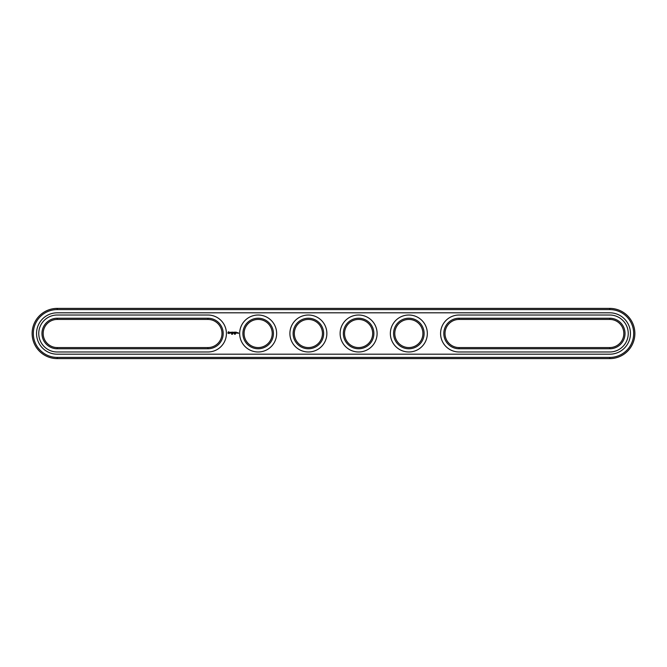 <?xml version="1.0" encoding="UTF-8"?>
<svg xmlns="http://www.w3.org/2000/svg" width="667" height="667" viewBox="0 0 667 667"><rect width="100%" height="100%" fill="white"/><g stroke="black" fill="none" stroke-linecap="round" stroke-linejoin="round"><path stroke-width="1" d="M57.237 319.435A14.065 14.065 0 0 0 43.172 333.5A14.065 14.065 0 0 0 57.237 347.565L207.929 347.565A14.065 14.065 0 0 0 221.986 333.5A14.065 14.065 0 0 0 207.929 319.435L57.237 319.435L57.237 318.234A15.266 15.266 0 0 0 41.963 333.5A15.266 15.266 0 0 0 57.237 348.766L207.929 348.766A15.266 15.266 0 0 0 223.195 333.5A15.266 15.266 0 0 0 207.929 318.234L57.237 318.234M207.929 351.984A18.484 18.484 0 0 0 226.413 333.5A18.484 18.484 0 0 0 207.929 315.016L57.237 315.016A18.484 18.484 0 0 0 38.753 333.5A18.484 18.484 0 0 0 57.237 351.984L207.929 351.984M609.763 358.613A25.113 25.113 0 0 0 634.876 333.5A25.113 25.113 0 0 0 609.763 308.387L57.237 308.387A25.113 25.113 0 0 0 32.124 333.5A25.113 25.113 0 0 0 57.237 358.613L609.763 358.613L609.763 357.412A23.912 23.912 0 0 0 633.675 333.5A23.912 23.912 0 0 0 609.763 309.588L57.237 309.588A23.912 23.912 0 0 0 33.325 333.5A23.912 23.912 0 0 0 57.237 357.412L609.763 357.412M609.763 319.435A14.065 14.065 0 0 1 623.828 333.5A14.065 14.065 0 0 1 609.763 347.565L459.071 347.565A14.065 14.065 0 0 1 445.014 333.5A14.065 14.065 0 0 1 459.071 319.435L609.763 319.435L609.763 318.234A15.266 15.266 0 0 1 625.037 333.5A15.266 15.266 0 0 1 609.763 348.766L459.071 348.766A15.266 15.266 0 0 1 443.805 333.5A15.266 15.266 0 0 1 459.071 318.234L609.763 318.234M244.089 333.5A14.065 14.065 0 0 1 265.191 321.319A14.065 14.065 0 0 1 265.191 345.681A14.065 14.065 0 0 1 244.089 333.5M294.322 333.5A14.065 14.065 0 0 1 315.416 321.319A14.065 14.065 0 0 1 315.416 345.681A14.065 14.065 0 0 1 294.322 333.5M344.547 333.5A14.065 14.065 0 0 1 365.649 321.319A14.065 14.065 0 0 1 365.649 345.681A14.065 14.065 0 0 1 344.547 333.5M394.781 333.5A14.065 14.065 0 0 1 415.875 321.319A14.065 14.065 0 0 1 415.875 345.681A14.065 14.065 0 0 1 394.781 333.5M242.888 333.5A15.266 15.266 0 0 1 265.791 320.277A15.266 15.266 0 0 1 265.791 346.723A15.266 15.266 0 0 1 242.888 333.5M293.113 333.5A15.266 15.266 0 0 1 316.016 320.277A15.266 15.266 0 0 1 316.016 346.723A15.266 15.266 0 0 1 293.113 333.5M343.347 333.5A15.266 15.266 0 0 1 366.25 320.277A15.266 15.266 0 0 1 366.25 346.723A15.266 15.266 0 0 1 343.347 333.5M393.572 333.5A15.266 15.266 0 0 1 416.483 320.277A15.266 15.266 0 0 1 416.483 346.723A15.266 15.266 0 0 1 393.572 333.5M235.376 334.242L235.226 333.8L235.376 334.242M234.467 334.25L234.334 333.783L234.467 334.25M232.716 333.817L232.433 334.3L232.583 333.8M231.983 333.8L231.591 334.3L231.983 333.8M238.136 332.641L238.503 333.425L238.136 332.641M237.602 332.641L237.602 333.258L237.602 332.641M237.427 333.192L237.01 332.641L237.427 333.192M236.318 332.149L235.651 332.216L235.709 333.258L236.385 333.192L235.768 333.133L236.26 332.7L235.768 332.274L236.318 332.149M235.326 332.149L235.326 333.258L235.326 332.149M235.009 332.149L234.342 332.216L234.4 333.258L234.951 332.7L234.459 332.274L235.009 332.149M233.975 332.183L233.592 332.825L233.091 332.216L233.15 333.258L233.217 332.441L233.583 333.008L233.967 332.433L234.084 333.192L233.975 332.183M232.199 332.149L232.141 333.192L232.808 333.258L232.258 333.133L232.75 332.7L232.258 332.274L232.875 332.216L232.199 332.149M231.182 332.274L231.549 333.258L231.974 332.216L231.182 332.274M230.198 332.308L230.89 332.866L230.257 333.125L231.015 333.108L230.323 332.541L230.965 332.283L230.198 332.308M228.381 331.774L227.806 333.058L229.089 333.633L229.665 332.349L228.381 331.774M609.763 354.194A20.694 20.694 0 0 0 630.457 333.5A20.694 20.694 0 0 0 609.763 312.806L57.237 312.806A20.694 20.694 0 0 0 36.543 333.5A20.694 20.694 0 0 0 57.237 354.194L609.763 354.194M459.071 351.984A18.484 18.484 0 0 1 440.587 333.5A18.484 18.484 0 0 1 459.071 315.016L609.763 315.016A18.484 18.484 0 0 1 628.247 333.5A18.484 18.484 0 0 1 609.763 351.984L459.071 351.984M239.67 333.5A18.484 18.484 0 0 1 267.4 317.492A18.484 18.484 0 0 1 267.4 349.508A18.484 18.484 0 0 1 239.67 333.5M289.903 333.5A18.484 18.484 0 0 1 317.625 317.492A18.484 18.484 0 0 1 317.625 349.508A18.484 18.484 0 0 1 289.903 333.5M340.128 333.5A18.484 18.484 0 0 1 367.859 317.492A18.484 18.484 0 0 1 367.859 349.508A18.484 18.484 0 0 1 340.128 333.5M390.362 333.5A18.484 18.484 0 0 1 418.084 317.492A18.484 18.484 0 0 1 418.084 349.508A18.484 18.484 0 0 1 390.362 333.5M228.731 332.208L229.231 332.7L228.731 333.192L228.239 332.7L228.731 332.208M57.237 347.565L57.237 348.766M207.929 319.435L207.929 318.234M207.929 347.565L207.929 348.766M609.763 308.387L609.763 309.588M57.237 358.613L57.237 357.412M57.237 308.387L57.237 309.588M609.763 347.565L609.763 348.766M459.071 347.565L459.071 348.766M459.071 319.435L459.071 318.234"/></g></svg>
